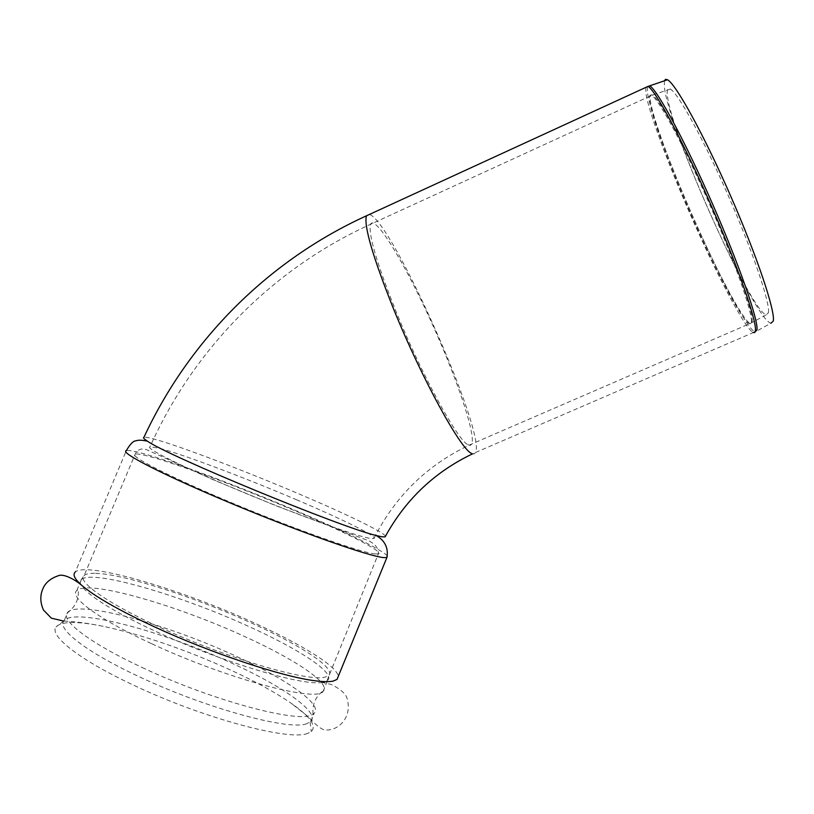 <?xml version="1.0" encoding="UTF-8"?>
<svg xmlns="http://www.w3.org/2000/svg" width="814" height="814" viewBox="0 0 814 814"><rect width="100%" height="100%" fill="white"/><g stroke="black" fill="none" stroke-linecap="round" stroke-linejoin="round"><path stroke-width="0.61" stroke-dasharray="4.07 3.05" d="M142.074 667.449C213.96 701.495 302.309 724.46 313.054 714.112L314.153 713.247C323.26 704.558 286.172 678.957 235.063 655.758C167.379 624.369 79.111 599.989 67.735 612.189L66.972 613.186C61.304 621.194 91.27 643.854 142.074 667.449M306.725 723.677C289.55 730.972 205.616 708.292 138.37 676.332C86.803 652.299 56.96 629.069 63.746 621.031L64.296 620.36C75.885 607.682 164.316 631.735 231.97 663.237C283.069 686.497 320.055 712.403 310.795 721.458L306.725 723.677M387.261 556.033C383.669 550.518 345.024 531.573 297.12 511.161C237.566 485.673 165.11 458.628 137.342 452.045C131.492 450.651 127.808 450.183 126.312 450.651L75.275 572.049C86.569 561.385 179.609 588.939 251.475 621.672C299.918 643.365 337.596 666.371 338.258 676.424M307.784 733.353C290.089 741.412 202.798 718.243 132.967 684.889C79.426 659.828 48.759 635.469 56.095 626.933C61.315 621.245 77.004 621.031 103.175 626.302C142.715 634.859 185.154 649.419 230.494 669.973C255.586 681.542 275.977 692.755 291.646 703.601C310.287 716.707 316.819 726.037 311.263 731.583L307.784 733.353M151.913 643.833C226.394 678.703 316.504 702.584 323.077 691.452L323.931 690.333C328.591 681.521 292.084 657.875 243.274 635.887C177.818 605.891 93.427 581.104 78.185 589.55L76.852 590.476C68.549 596.855 98.759 619.413 151.913 643.833M322.609 682.346C304.467 686.68 222.822 662.555 156.868 631.918C105.332 608.353 74.908 586.701 80.932 580.107L81.461 579.517C92.023 569.23 179.64 594.912 247.415 625.854C298.575 648.768 336.101 673.178 327.574 680.453L325.427 681.664M768.447 312.708C770.186 303.093 753.062 252.126 728.357 195.848C703.693 139.55 678.103 93.132 670.319 89.041C667.653 87.566 666.697 89.805 667.439 95.787C671.306 134.758 750.864 311.681 766.218 314.855L768.447 312.708M664.387 80.881L664.417 87.302C668.935 130.148 754.13 319.505 770.899 323.25L755.107 331.949M385.46 536.263C384.35 532.478 347.395 514.529 300.966 494.77C245.655 471.133 178.663 445.604 153.673 438.939C148.413 437.525 145.167 436.976 143.956 437.291M296.327 499.664C343.04 519.474 378.724 537.077 373.84 538.583L370.696 538.502C357.946 536.772 299.888 515.873 242.145 491.849C184.249 467.785 144.332 447.965 150.02 446.805L158.832 448.127C181.756 453.907 244.536 477.594 296.327 499.664M751.373 321.876C752.523 312.423 734.197 260.114 708.841 202.584C683.526 145.034 658.251 98.352 651.627 95.391C649.491 94.332 648.88 96.601 649.796 102.218C653.001 122.629 677.187 185.205 701.963 238.787C722.425 283.292 742.521 320.085 749.073 323.677L750.671 323.809L751.373 321.876M468.07 444.79L470.421 445.36L471.855 443.925C475.834 433.475 455.189 373.738 429.222 317.368C403.337 260.887 375.01 214.428 370.533 224.298C368.07 233.771 376.617 262.942 396.174 311.823C422.1 375.641 457.906 440.791 468.07 444.79M702.686 238.461C723.554 283.862 744.057 321.174 750.213 323.484L752.146 321.499C753.306 312.098 735.429 260.806 710.408 203.836C685.419 146.856 660.062 99.674 652.838 95.309C650.366 93.732 649.603 95.93 650.569 101.903C653.744 122.324 677.909 184.9 702.686 238.461M647.313 86.722L647.568 93.427C651.149 115.822 677.044 182.845 703.55 240.161C725.996 288.98 748.158 329.334 754.883 331.868L475.6 452.462C485.948 432.153 391.646 220.401 369.434 214.438M645.716 87.454L646.021 94.058C649.674 116.443 675.62 183.465 702.126 240.812C724.114 288.675 745.828 328.49 752.95 332.407M471.652 453.469L474.094 453.988L475.6 452.462L472.517 453.856M375.213 553.958C361.589 552.747 298.199 530.504 234.88 504.131C171.469 477.757 128.378 455.738 135.155 454.161C136.518 453.724 139.845 454.141 145.146 455.392C170.726 461.375 238.787 486.752 294.729 510.704C345.716 532.407 384.615 552.055 378.368 553.907L375.213 553.958M95.655 573.321C123.555 574.074 193.132 596.601 248.819 621.825C299.633 644.546 336.925 668.609 328.541 675.64L324.725 677.258C308.944 681.176 243.427 663.217 179.996 636.222C116.443 609.289 75.275 582.081 84.208 575.427C86.07 573.839 89.886 573.137 95.655 573.321M310.795 721.458L314.153 713.247M64.296 620.36L67.735 612.189M314.448 680.697L331.339 684.482C340.415 689.092 345.624 693.63 346.957 698.117C349.542 706.715 348.382 714.468 343.488 721.367C338.156 727.808 331.725 730.657 324.196 729.934C319.933 728.337 314.764 724.063 308.699 717.124L291.646 703.601M103.175 626.302C87.332 623.137 74.176 621.397 63.696 621.072M323.077 691.452L327.574 680.453M76.852 590.476L81.461 579.517M66.972 613.186C75.478 606.878 79.212 599.002 78.185 589.55M313.054 714.112C312.189 703.957 315.812 696.031 323.931 690.333M670.319 89.041L651.627 95.391L370.533 224.298C272.446 268.885 193.661 349.216 150.02 446.805M766.218 314.855L750.213 323.484L471.855 443.925C428.327 463.858 395.655 495.411 373.84 538.583M80.932 580.107L84.208 575.427L135.155 454.161C137.525 449.379 141.412 447.914 146.805 449.786L213.899 480.057L275.305 505.463L368.111 540.557C375.223 543.823 378.642 548.27 378.368 553.907L326.872 680.972M63.746 621.031L56.095 626.933M310.093 722.069L311.263 731.583"/><path stroke-width="1.22" d="M338.258 676.424L337.037 679.405L333.18 681.094C329.192 681.979 322.944 681.847 314.448 680.697C282.163 676.638 211.803 653.337 155.464 627.309C119.271 610.5 94.628 596.459 81.563 585.185C74.562 578.917 72.466 574.542 75.275 572.049M325.427 681.664L322.609 682.346M770.899 323.25L773.3 321.082C775.386 311.101 757.091 256.308 730.351 195.319C703.642 134.3 675.915 84.096 667.511 79.752L665.506 79.324L664.387 80.881M369.434 214.438L366.422 215.822C268.193 260.561 188.97 340.283 143.956 437.291C142.776 437.637 143.925 438.929 147.415 441.157C167.796 455.891 341.168 527.37 376.139 535.5L381.888 536.792L385.114 536.884L385.46 536.263M755.107 331.949L756.969 329.863C758.434 320.146 739.336 265.038 712.27 203.368C685.246 141.667 657.793 90.68 650.01 86.05L647.313 86.722M752.95 332.407L754.639 332.58L755.412 330.616C756.837 320.858 737.23 264.662 709.798 202.35C682.397 140.018 655.067 89.56 647.954 86.426L645.716 87.454M667.511 79.752L647.954 86.426L366.422 215.822C363.736 225.926 372.924 257.316 393.976 309.971C422.09 379.222 460.897 449.664 471.652 453.469M387.261 556.033L386.884 557.529L383.699 557.6C369.566 556.491 301.74 532.743 233.537 504.344C165.242 475.956 119.017 452.319 126.312 450.651C130.22 443.966 133.455 440.689 136.03 440.852C138.024 439.906 141.819 440.018 147.415 441.157M63.696 621.072L51.384 618.172L43.447 609.991C40.191 602.645 39.957 595.675 42.755 589.082C45.228 582.763 50.6 578.245 58.862 575.549C63.512 573.809 73.982 578.815 81.563 585.185M337.037 679.405L386.884 557.529C389.428 543.711 379.589 537.464 376.139 535.5M472.517 453.856C434.584 471.978 405.453 499.654 385.114 536.884"/></g></svg>
